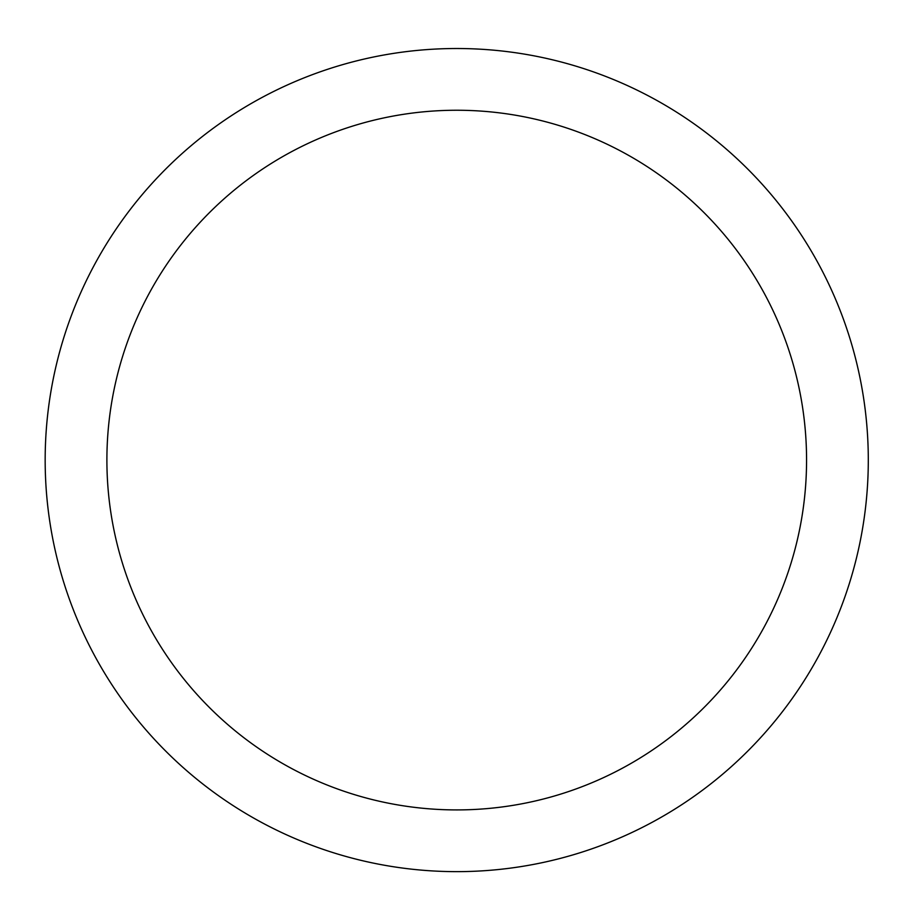 <?xml version="1.0" encoding="UTF-8"?>
<svg xmlns="http://www.w3.org/2000/svg" width="914" height="914" viewBox="0 0 914 914"><rect width="100%" height="100%" fill="white"/><g stroke="black" fill="none" stroke-linecap="round" stroke-linejoin="round"><path stroke-width="1.37" d="M95.547 262.764A411.574 411.574 0 0 1 654.047 98.895A411.574 411.574 0 0 1 817.916 657.394A411.574 411.574 0 0 1 259.416 821.263A411.574 411.574 0 0 1 95.547 262.764M149.725 292.354A349.834 349.834 0 0 1 624.445 153.072A349.834 349.834 0 0 1 763.738 627.804A349.834 349.834 0 0 1 289.007 767.086A349.834 349.834 0 0 1 149.725 292.354"/></g></svg>

